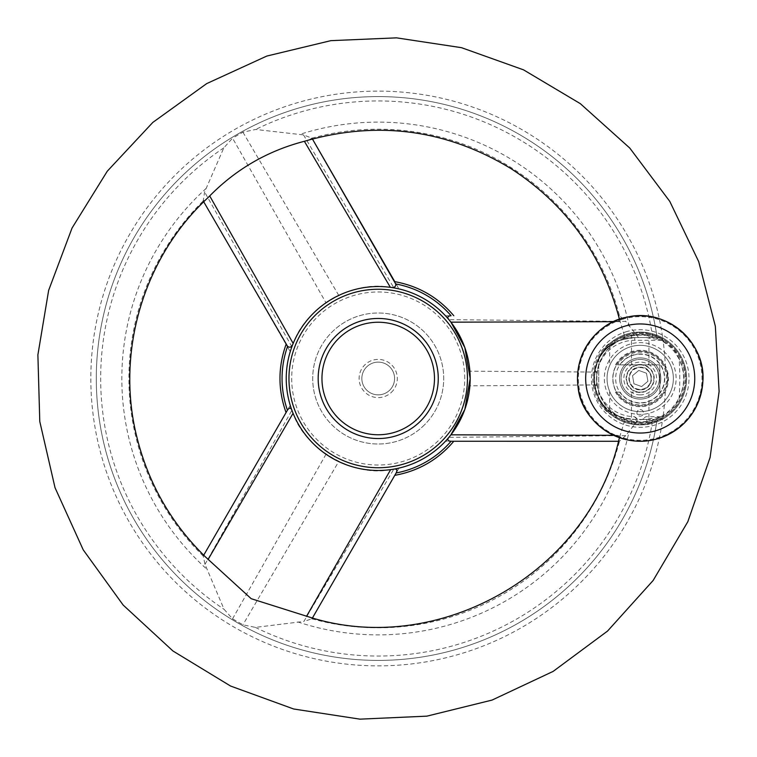 <?xml version="1.0" encoding="UTF-8"?>
<svg xmlns="http://www.w3.org/2000/svg" width="757" height="757" viewBox="0 0 757 757"><rect width="100%" height="100%" fill="white"/><g stroke="black" fill="none" stroke-linecap="round" stroke-linejoin="round"><path stroke-width="0.57" stroke-dasharray="3.79 2.84" d="M630.392 346.829A33.157 33.157 0 0 0 617.693 402.838A33.157 33.157 0 0 0 672.547 385.833A33.157 33.157 0 0 0 630.392 346.829A33.157 33.157 0 0 0 617.693 402.838A33.157 33.157 0 0 0 672.547 385.833A33.157 33.157 0 0 0 630.392 346.829A33.157 33.157 0 0 0 617.693 402.838A33.157 33.157 0 0 0 672.547 385.833A33.157 33.157 0 0 0 630.392 346.829M621.913 319.454A61.819 61.819 0 0 0 598.229 423.873A61.819 61.819 0 0 0 700.499 392.173A61.819 61.819 0 0 0 621.913 319.454M665.384 367.599A287.376 287.376 0 0 0 662.659 337.565L634.754 337.565A40.935 40.935 0 0 0 593.819 378.5A40.935 40.935 0 0 0 634.754 419.435L662.659 419.435A287.376 287.376 0 0 0 665.384 389.401C668.772 382.105 668.772 374.838 665.384 367.599A27.432 27.432 0 0 0 623.399 356.831A27.432 27.432 0 0 0 623.399 400.169A27.432 27.432 0 0 0 665.384 389.401M634.754 340.29L634.754 337.565C613.567 339.117 600.235 349.876 594.737 369.861A40.935 40.935 0 0 1 634.754 337.565L645.967 337.565L634.754 337.565A2.725 1.902 90 0 0 636.646 334.509L647.254 334.622C653.66 334.537 659.139 336.6 663.681 340.811A287.944 287.944 0 0 1 663.804 341.757A43.669 43.669 0 0 0 661.353 340.29L634.754 340.29A38.21 38.21 0 0 0 596.544 378.5L596.544 378.5A38.21 38.21 0 0 0 634.555 416.71L638.302 419.435L645.967 419.435L642.125 419.435L645.863 416.71L661.353 416.71A43.669 43.669 0 0 0 663.804 415.243A287.944 287.944 0 0 1 663.681 416.189L645.967 419.435A2.725 1.287 90 0 1 647.254 422.378L636.646 422.491L624.62 420.712L624.714 419.898C582.171 412.47 582.19 344.53 624.714 337.102L623.285 339.202C584.924 347.775 584.839 409.187 623.285 417.798L634.754 419.435L662.659 419.435A287.376 287.376 0 0 1 222.832 620.248A287.376 287.376 0 0 1 222.832 136.752A287.376 287.376 0 0 1 662.659 337.565L634.754 337.565L621.989 339.6M389.353 390.498A16.38 16.38 0 0 0 383.033 362.849A16.38 16.38 0 0 0 362.253 382.143A16.38 16.38 0 0 0 389.353 390.498A16.38 16.38 0 0 0 383.033 362.849A16.38 16.38 0 0 0 362.253 382.143A16.38 16.38 0 0 0 389.353 390.498M391.208 392.505A19.105 19.105 0 0 0 383.837 360.247A19.105 19.105 0 0 0 359.584 382.758A19.105 19.105 0 0 0 391.208 392.505M422.775 426.503A65.499 65.499 0 0 0 397.501 315.906A65.499 65.499 0 0 0 314.354 393.091A65.499 65.499 0 0 0 422.775 426.503A65.499 65.499 0 0 0 397.501 315.906A65.499 65.499 0 0 0 314.354 393.091A65.499 65.499 0 0 0 422.775 426.503M663.681 340.811L661.353 340.29A43.669 43.669 0 0 0 596.544 378.5A43.669 43.669 0 0 0 661.353 416.71L663.406 416.71M667.504 378.5A27.29 27.29 0 0 0 626.569 354.863A27.29 27.29 0 0 0 626.569 402.137A27.29 27.29 0 0 0 667.504 378.5A27.29 27.29 0 0 0 626.569 354.863A27.29 27.29 0 0 0 626.569 402.137A27.29 27.29 0 0 0 667.504 378.5M594.737 387.139A40.935 40.935 0 0 0 634.754 419.435C613.511 417.845 600.178 407.077 594.737 387.139L596.63 384.925L596.63 372.075L469.898 371.176C468.526 352.648 461.533 335.474 448.901 319.662L625.755 321.394L619.481 315.745L618.98 315.726L618.999 317.647M594.737 369.861L596.63 372.075M596.63 384.925L469.898 385.824L470.182 378.5A91.976 91.976 0 0 0 332.228 298.845A91.976 91.976 0 0 0 332.228 458.155A91.976 91.976 0 0 0 470.182 378.5L469.898 371.176M618.999 439.353L618.98 441.274L619.481 441.255L625.755 435.606L638.529 419.435M625.755 435.606L448.901 437.338L446.261 440.366L446.516 441.274L451.257 441.274L446.516 441.274M469.898 385.824C468.536 404.333 461.543 421.507 448.901 437.338M624.714 419.898L623.285 417.798L621.989 417.4M624.714 337.102L624.62 336.288L636.646 334.509M636.646 422.491A2.725 1.902 90 0 0 634.754 419.435L634.754 416.984M663.406 340.29L645.967 337.565A2.725 1.287 90 0 0 647.254 334.622M663.804 341.757C670.853 345.57 675.954 351.21 679.114 358.667A301.56 301.56 0 0 1 679.114 398.333C675.982 405.752 670.882 411.392 663.804 415.243M663.681 416.189C659.129 420.4 653.651 422.463 647.254 422.378M624.62 420.712L619.463 437.688M311.998 618.734L398.419 469.037L397.766 468.365L393.82 469.141L303.888 621.431L311.922 618.819L312.196 618.393L310.521 617.447M205.119 556.594L203.472 555.619L203.226 556.073L204.986 564.334L224.081 609.309L232.55 618.829L242.912 624.809L255.393 627.392L303.888 621.431M203.226 556.073A249.299 249.299 0 0 1 203.217 200.946L290.234 351.655L291.89 346.763C299.289 327.876 310.654 313.218 325.993 302.791L232.55 138.162L223.807 147.87L204.608 192.004L203.217 200.946L206.519 199.053M308.657 140.083L311.941 138.171L303.51 134.907L255.677 129.466L242.912 132.182L232.55 138.162M619.463 319.312L624.62 336.288M660.814 378.5A20.6 20.6 0 0 0 625.49 364.089A20.6 20.6 0 0 0 632.436 397.567A20.6 20.6 0 0 0 660.814 378.5A20.6 20.6 0 0 0 629.909 360.663A20.6 20.6 0 0 0 629.909 396.337A20.6 20.6 0 0 0 660.814 378.5M638.529 337.565L625.755 321.394M446.516 315.726L451.257 315.726L446.516 315.726L446.261 316.634L448.901 319.662M203.709 201.788L203.273 201.04M393.82 469.141C373.807 472.169 355.44 469.643 338.71 461.562L242.912 624.809M451.058 441.274A96.158 96.158 0 0 1 396.148 472.974L398.419 469.037M303.51 134.907L393.895 287.878L398.939 288.89L395.031 282.087M325.993 302.791L338.757 295.419C355.44 287.348 373.816 284.84 393.895 287.878M338.757 295.419L242.912 132.182M204.986 564.334L291.909 410.303L290.603 406.5L289.704 406.263L287.433 410.199A96.158 96.158 0 0 1 287.433 346.801L290.234 351.655M289.704 406.263L203.273 555.969M620.163 321.668L613.624 321.687M613.624 435.313L620.163 435.332M449.412 436.723A91.976 91.976 0 0 1 393.044 469.274A91.976 91.976 0 0 0 449.412 436.723L450.917 434.83M388.492 287.102A91.976 91.976 0 0 1 449.412 320.277A91.976 91.976 0 0 0 388.492 287.102C352.592 280.762 306.538 307.172 293.924 341.71A91.976 91.976 0 0 0 292.193 411.042L293.073 413.294C304.636 449.005 353.888 477.468 390.65 469.624M311.998 138.276L311.941 138.171A249.299 249.299 0 0 1 619.481 315.745M398.939 288.89A91.976 91.976 0 0 1 446.261 316.634A91.976 91.976 0 0 0 398.939 288.89L394.785 281.661M286.307 344.861L287.433 346.801M232.55 618.829L326.03 454.238C310.682 443.801 299.308 429.162 291.909 410.303M291.89 346.763L204.608 192.004M326.03 454.238L338.71 461.562M397.766 468.365A91.976 91.976 0 0 0 446.261 440.366A91.976 91.976 0 0 1 397.766 468.365M657.133 337.565A281.907 281.907 0 0 0 225.567 141.493A281.907 281.907 0 0 0 225.567 615.507A281.907 281.907 0 0 0 657.133 419.435A281.907 281.907 0 0 1 225.567 615.507A281.907 281.907 0 0 1 225.567 141.493A281.907 281.907 0 0 1 657.133 337.565A281.907 281.907 0 0 0 225.567 141.493A281.907 281.907 0 0 0 225.567 615.507A281.907 281.907 0 0 0 657.133 419.435M290.243 351.645A91.976 91.976 0 0 0 290.603 406.5A91.976 91.976 0 0 1 290.243 351.645M650.963 376.598A10.92 10.92 0 0 1 636.486 388.757A10.92 10.92 0 0 1 633.193 370.145A10.92 10.92 0 0 1 650.963 376.598M419.066 422.501A60.04 60.04 0 0 0 395.902 321.119A60.04 60.04 0 0 0 319.681 391.871A60.04 60.04 0 0 0 419.066 422.501M667.087 373.74A27.29 27.29 0 0 1 630.893 404.153A27.29 27.29 0 0 1 622.651 357.607A27.29 27.29 0 0 1 667.087 373.74M633.94 383.771L641.643 386.562L647.907 381.291L646.478 373.229L638.785 370.438L632.521 375.709L633.94 383.771L641.643 386.562L647.907 381.291L646.478 373.229L638.785 370.438L632.521 375.709L633.94 383.771M679.114 398.333A43.669 43.669 0 0 0 679.114 358.667M634.555 416.71A6.822 6.822 0 0 0 645.863 416.71M640.214 364.486A14.014 14.014 0 0 0 628.073 385.502A14.014 14.014 0 0 0 652.345 385.502A14.014 14.014 0 0 0 640.214 364.486M640.214 364.855A13.645 13.645 0 0 1 653.651 376.115A13.645 13.645 0 0 1 641.804 392.05A13.645 13.645 0 0 1 626.588 379.295A13.645 13.645 0 0 1 640.214 364.855L631.48 364.855L640.214 364.855M640.214 332.105A46.395 46.395 0 0 0 593.819 378.5A46.395 46.395 0 0 0 640.214 424.895A46.395 46.395 0 0 0 686.608 378.5A46.395 46.395 0 0 0 640.214 332.105L631.48 332.938C630.941 332.03 649.487 332.03 648.948 332.938L640.214 332.105M598.759 399.336L598.73 397.378L598.73 399.28A46.395 46.395 0 0 0 669.33 414.628A46.395 46.395 0 0 0 669.33 342.372A46.395 46.395 0 0 0 598.73 357.72L598.73 399.28A46.395 46.395 0 0 0 669.33 414.628A46.395 46.395 0 0 0 669.33 342.372A46.395 46.395 0 0 0 598.73 357.72A46.395 46.395 0 0 1 669.33 342.372A46.395 46.395 0 0 1 669.33 414.628A46.395 46.395 0 0 1 598.73 399.28A46.395 46.395 0 0 0 669.33 414.628A46.395 46.395 0 0 0 669.33 342.372A46.395 46.395 0 0 0 598.73 357.72L598.73 397.378A45.581 45.581 0 0 0 668.374 414.334A45.581 45.581 0 0 0 668.374 342.666A45.581 45.581 0 0 0 598.73 397.378A45.581 45.581 0 0 0 668.374 414.334A45.581 45.581 0 0 0 668.374 342.666A45.581 45.581 0 0 0 598.73 359.622L598.759 357.664L603.897 349.63A46.395 46.395 0 0 1 671.752 344.473A46.395 46.395 0 0 1 671.752 412.527A46.395 46.395 0 0 1 603.897 407.37L598.759 399.336A46.395 46.395 0 0 0 669.349 414.609A46.395 46.395 0 0 0 669.349 342.391A46.395 46.395 0 0 0 598.759 357.664M640.214 424.895L648.948 424.062C649.487 424.97 630.941 424.97 631.48 424.062L640.214 424.895M640.214 397.605A19.105 19.105 0 0 1 623.664 368.952A19.105 19.105 0 0 1 656.754 368.952A19.105 19.105 0 0 1 640.214 397.605A19.105 19.105 0 0 0 659.319 378.5A19.105 19.105 0 0 0 640.214 359.395A19.105 19.105 0 0 0 621.109 378.5A19.105 19.105 0 0 0 640.214 397.605A19.105 19.105 0 0 0 659.319 378.5A19.105 19.105 0 0 0 640.214 359.395A19.105 19.105 0 0 0 621.109 378.5A19.105 19.105 0 0 0 640.214 397.605M593.819 378.5A46.395 46.395 0 0 0 663.406 418.678A46.395 46.395 0 0 0 663.406 338.322A46.395 46.395 0 0 0 597.983 397.718A46.395 46.395 0 0 0 673.758 410.549A46.395 46.395 0 0 0 657.473 335.436A46.395 46.395 0 0 0 593.819 378.5A46.395 46.395 0 0 0 663.406 418.678A46.395 46.395 0 0 0 663.406 338.322A46.395 46.395 0 0 0 593.819 378.5M603.897 349.63L609.65 345.807A44.758 44.758 0 0 1 672.216 347.208A44.758 44.758 0 0 1 672.216 409.792A44.758 44.758 0 0 1 609.65 411.193L603.897 407.37M617.646 364.855L659.858 364.855L659.858 392.145L659.858 364.855L620.115 364.855A24.29 24.29 0 0 1 656.272 360.275A24.29 24.29 0 0 1 656.272 396.725A24.29 24.29 0 0 1 620.115 392.145L617.646 392.145A26.372 26.372 0 0 0 657.303 398.579A26.372 26.372 0 0 0 657.303 358.411A26.372 26.372 0 0 0 617.646 364.855L620.115 364.855M615.526 364.855A28.208 28.208 0 0 1 658.212 356.784A28.208 28.208 0 0 1 658.212 400.216A28.208 28.208 0 0 1 615.526 392.145L620.115 392.145M640.214 394.87A16.38 16.38 0 0 1 626.03 370.315A16.38 16.38 0 0 1 654.398 370.315A16.38 16.38 0 0 1 640.214 394.87M640.214 392.145L631.48 392.145L640.214 392.145M615.526 392.145L617.646 392.145M640.214 389.779C625.746 390.782 625.689 366.274 640.204 367.221C654.673 366.208 654.748 390.735 640.214 389.779A11.279 11.279 0 0 1 628.935 378.5A11.279 11.279 0 0 1 651.323 376.532A11.279 11.279 0 0 1 640.214 389.779M598.73 397.378A45.581 45.581 0 0 0 668.374 414.334A45.581 45.581 0 0 0 668.374 342.666A45.581 45.581 0 0 0 598.73 359.622M594.633 378.5A45.581 45.581 0 0 0 663 417.968A45.581 45.581 0 0 0 663 339.032A45.581 45.581 0 0 0 594.633 378.5M653.651 376.115A13.645 13.645 0 0 1 635.558 391.322A13.645 13.645 0 0 1 631.433 368.053A13.645 13.645 0 0 1 653.651 376.115M640.214 416.161A3.274 3.274 0 0 0 643.053 411.25A3.274 3.274 0 0 0 637.375 411.25A3.274 3.274 0 0 0 640.214 416.161A3.274 3.274 0 0 0 643.488 412.887A3.274 3.274 0 0 0 640.214 409.613A3.274 3.274 0 0 0 636.94 412.887A3.274 3.274 0 0 0 640.214 416.161M629.587 344.217A35.891 35.891 0 0 0 615.838 404.844A35.891 35.891 0 0 0 675.216 386.439A35.891 35.891 0 0 0 629.587 344.217M627.373 337.073A43.376 43.376 0 0 0 610.757 410.332A43.376 43.376 0 0 0 682.511 388.095A43.376 43.376 0 0 0 627.373 337.073M625.765 331.888A48.798 48.798 0 0 1 686.826 364.051A48.798 48.798 0 0 1 654.663 425.112A48.798 48.798 0 0 1 593.602 392.949A48.798 48.798 0 0 1 625.765 331.888M464.732 378.5A86.516 86.516 0 0 0 334.954 303.576A86.516 86.516 0 0 0 334.954 453.424A86.516 86.516 0 0 0 464.732 378.5M311.922 618.819A249.299 249.299 0 0 0 619.481 441.255M629.256 326.447A256.386 256.386 0 0 0 299.535 134.491M652.723 337.565A277.545 277.545 0 0 0 255.677 129.466M297.766 621.932A256.386 256.386 0 0 0 629.256 430.553M206.235 188.361A256.386 256.386 0 0 0 207.617 569.889M223.807 147.87A277.545 277.545 0 0 0 224.081 609.309M451.058 315.726A96.158 96.158 0 0 0 396.148 284.026M293.924 341.71A91.976 91.976 0 0 0 292.193 411.042M255.393 627.392A277.545 277.545 0 0 0 652.723 419.435M640.214 353.935A24.565 24.565 0 0 0 618.942 390.782A24.565 24.565 0 0 0 661.486 390.782A24.565 24.565 0 0 0 640.214 353.935M609.65 392.145L609.65 411.193M609.65 345.807L609.65 364.855M648.948 364.855L648.948 332.938M631.48 364.855L631.48 332.938M648.948 424.062L648.948 392.145M631.48 424.062L631.48 392.145"/><path stroke-width="1.14" d="M619.463 437.688L618.999 439.353C589.353 571.44 439.732 657.824 310.521 617.447L251.192 598.692L205.119 556.594C170.874 522.926 148.041 482.777 136.639 436.127C115.793 352.071 143.414 258.364 206.519 199.053L209.708 195.94C236.193 169.048 267.751 150.832 304.371 141.294L308.657 140.083C380.213 120.618 447.68 130.147 511.051 168.66C566.075 204.532 602.052 254.191 618.999 317.647L619.463 319.312M618.507 315.726L618.98 315.726M311.998 618.734L396.148 472.974A96.158 96.158 0 0 0 451.058 441.265L618.507 441.274M209.708 195.94L293.158 343.385C291.852 347.103 289.997 348.088 287.584 346.356L203.273 201.04M203.472 555.619L287.433 410.199C289.467 407.209 291.057 407.493 292.193 411.042M618.98 441.274L451.058 441.265C447.444 441 446.895 439.486 449.412 436.723M306.453 616.453L390.65 469.624L393.044 469.274C396.687 468.469 397.718 469.709 396.148 472.974M613.624 321.687L450.917 322.17L449.412 320.277C446.895 317.514 447.444 316 451.058 315.735A96.158 96.158 0 0 0 395.684 283.941C395.987 286.894 394.198 288.01 390.328 287.282L304.371 141.294M450.917 322.17L464.817 347.548L470.182 378.5A91.976 91.976 0 0 0 332.228 298.845A91.976 91.976 0 0 0 332.228 458.155A91.976 91.976 0 0 0 470.182 378.5A91.976 91.976 0 0 0 332.228 298.845A91.976 91.976 0 0 0 332.228 458.155A91.976 91.976 0 0 0 470.182 378.5L464.836 409.414L450.917 434.83L613.624 435.313M293.073 413.294L208.024 559.622M311.998 138.276L395.684 283.941M293.924 341.71L293.158 343.385M390.328 287.282L388.492 287.102M453.793 315.726C438.18 297.34 418.507 285.985 394.785 281.661L312.433 139.014M286.307 344.861L286.061 344.426C277.942 367.145 277.942 389.855 286.061 412.574M434.48 378.5A56.264 56.264 0 0 0 350.084 329.778A56.264 56.264 0 0 0 350.084 427.222A56.264 56.264 0 0 0 434.48 378.5M438.256 378.5A60.04 60.04 0 0 0 348.192 326.504A60.04 60.04 0 0 0 348.192 430.496A60.04 60.04 0 0 0 438.256 378.5M658.779 438.407A62.727 62.727 0 0 1 580.297 397.065A62.727 62.727 0 0 1 621.639 318.583A62.727 62.727 0 0 1 700.121 359.935A62.727 62.727 0 0 1 658.779 438.407C619.983 450.746 580.988 421.024 578.13 387.47C573.106 351.153 600.197 321.223 627.364 317.107C665.696 307.645 706.054 341.965 702.875 381.32C700.159 409.603 685.463 428.632 658.779 438.417M656.357 430.591A54.532 54.532 0 0 1 587.025 366.435A54.532 54.532 0 0 1 677.25 338.474A54.532 54.532 0 0 1 656.357 430.591M467.457 378.5A89.241 89.241 0 0 0 333.591 301.21A89.241 89.241 0 0 0 333.591 455.79A89.241 89.241 0 0 0 467.457 378.5M287.584 346.356A96.158 96.158 0 0 0 287.433 410.199M719.112 391.435L715.327 326.172L698.72 261.676L669.784 201.4L629.748 148.031L580.326 103.662L523.522 69.843L461.496 47.682L396.507 37.85L330.837 40.66L266.795 56.065L206.699 83.601L152.81 122.426L107.286 171.196L72.057 228.027L48.647 290.366L37.888 354.863L39.78 421.498L55.034 487.726L83.242 549.875L123.145 605.042L172.946 650.992L230.554 686.031L293.669 708.997L359.925 719.15L426.872 716.15L492.088 700.074L553.121 671.402L607.559 631.054L653.14 580.477L687.829 521.705L710.094 457.493L719.112 391.435M394.785 475.339C418.507 471.015 438.18 459.66 453.793 441.274"/></g></svg>
